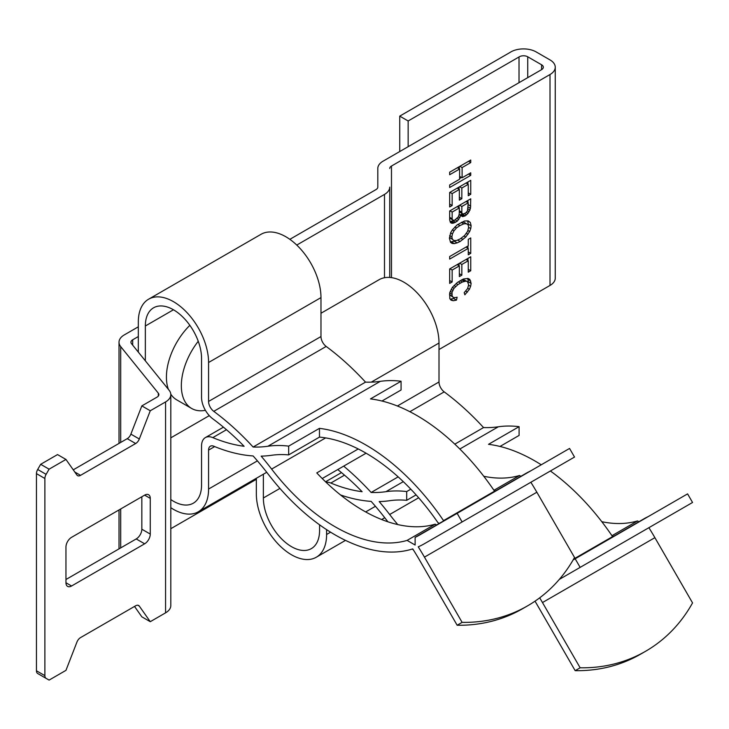 <?xml version="1.0" encoding="UTF-8"?>
<svg xmlns="http://www.w3.org/2000/svg" width="729" height="729" viewBox="0 0 729 729"><rect width="100%" height="100%" fill="white"/><g stroke="black" fill="none" stroke-linecap="round" stroke-linejoin="round"><path stroke-width="1.09" d="M170.805 528.707L256.344 479.317M389.733 187.116L389.733 277.457L389.733 187.116A17.888 10.324 180 0 1 384.493 194.415L296.767 245.062M138.319 336.543L132.687 339.796L132.687 345.154M439.004 349.528L550.012 285.44A17.888 10.324 0 0 0 555.252 278.141L555.252 67.214A17.888 10.324 180 0 1 550.012 74.522L391.473 166.048L391.473 277.64M165.565 612.852A17.888 10.324 0 0 0 170.805 605.553L170.805 394.635A17.888 10.324 180 0 1 165.565 401.934L150.265 410.764L139.312 438.995A5.96 3.445 -60 0 1 135.658 443.533L80.555 475.344A5.96 3.445 -60 0 1 77.575 475.645A5.96 3.445 -60 0 1 76.91 475.026L65.956 459.443L49.098 469.175L46.118 474.342A5.96 3.445 120 0 0 44.879 478.497L44.879 675.646A5.96 3.445 120 0 0 46.118 678.38L49.098 680.093L65.956 670.361L76.91 642.14A5.96 3.445 -60 0 1 80.555 637.593L135.658 605.781A5.96 3.445 -60 0 1 138.638 605.489A5.96 3.445 -60 0 1 139.312 606.109L150.265 621.691L165.565 612.852L165.565 401.934M150.265 621.691L141.836 616.825L134.528 606.437M170.805 394.635A17.888 10.324 180 0 0 169.128 390.27L131.502 343.678A5.96 3.445 180 0 1 130.938 342.229A5.96 3.445 180 0 1 132.687 339.796M399.738 151.541L399.738 116.121L510.018 52.452A17.888 10.324 180 0 1 536.161 51.923L550.012 59.915A17.888 10.324 180 0 1 555.252 67.214M399.738 116.121L408.149 120.978L519.021 56.962A5.96 3.445 180 0 1 527.732 56.789L527.732 77.648M541.583 64.781A5.96 3.445 180 0 1 543.324 67.214A5.96 3.445 180 0 1 541.583 69.647L541.583 64.781L527.732 56.789M541.583 69.647L383.044 161.182A17.888 10.324 180 0 0 377.804 168.481L377.804 187.116A5.96 3.445 180 0 1 376.064 189.549L289.841 239.331M138.319 326.811L124.258 334.93A17.888 10.324 180 0 0 119.018 342.229A17.888 10.324 180 0 0 120.695 346.594L158.321 393.177A5.96 3.445 180 0 1 158.876 394.635A5.96 3.445 180 0 1 157.136 397.068L141.836 405.898L150.265 410.764M389.733 168.481A5.96 3.445 180 0 1 391.473 166.048M468.255 184.319L461.84 188.018L461.84 198.716L459.352 200.147L459.352 189.458L452.153 193.613L452.153 205.523L449.665 206.963L449.665 192.492L470.743 180.327L470.743 194.306L468.255 195.737L468.255 184.319L466.05 183.043M470.743 172.791L470.743 175.343L449.665 187.517L449.665 184.966L459.616 179.216L459.616 169.01L449.665 174.75L449.665 172.199L470.743 160.034L470.743 162.585L462.104 167.57L462.104 177.785L470.743 172.791M461.84 275.161L459.352 276.592L459.352 265.903L452.153 270.058L452.153 281.968L449.665 283.408L449.665 268.937L470.743 256.772L470.743 270.751L468.255 272.181L468.255 260.763L461.84 264.463L461.84 275.161L459.352 273.721M468.255 248.361L449.665 259.096L449.665 256.544L468.255 245.81L468.255 239.367L470.743 237.936L470.743 253.373L468.255 254.804L468.255 248.361L466.05 247.085M460.792 215.602L457.393 221.097L452.937 223.302L450.978 222.974L449.665 220.085L449.665 210.973L470.743 198.798L470.478 208.312L467.991 213.397L465.248 215.83L462.623 216.613L459.115 214.636M452.026 292.375L452.153 296.184L453.201 297.286L454.768 297.714L457.129 297.204L456.472 300.138L453.329 300.731L451.105 300.193L449.802 298.644L449.665 292.885L452.417 287.29L457.393 282.469L463.416 278.988L468.127 278.46L469.822 279.426L471.134 283.408L470.615 286.379L469.43 289.249L464.856 294.808L464.2 292.639L467.599 288.602L468.647 284.72L467.471 281.631L466.031 281.13L462.368 282.032L457.912 284.602L453.985 288.32L452.026 292.375L450.24 291.345M457.129 242.875L454.377 243.614L452.153 243.44L450.586 242.402L449.401 238.347L450.713 232.606L452.417 229.799L457.129 224.887L464.455 221.024L468.127 220.851L470.351 222.482L471.134 225.799L470.743 228.578L469.695 231.494L465.767 237.043L460.136 241.509L457.129 242.875L454.322 241.253L450.322 241.891M461.84 188.018L459.635 186.742M459.033 189.267L459.033 187.089M459.352 197.277L461.84 198.716M470.743 194.306L468.255 192.866M467.936 181.949L467.936 184.127M452.153 205.523L449.665 204.084M452.153 193.613L449.948 192.338M459.352 189.458L457.147 188.182M470.743 175.343L468.528 174.067M461.503 177.439L459.616 178.523M462.104 177.785L459.616 176.345M462.104 167.57L459.89 166.294M459.297 166.64L459.297 168.818M470.743 162.585L468.528 161.309M459.616 169.01L457.402 167.734M457.147 264.627L459.352 265.903M461.84 264.463L459.635 263.187M459.033 265.711L459.033 263.534M468.255 260.763L466.05 259.488M470.743 270.751L468.255 269.311M467.936 258.394L467.936 260.572M452.153 281.968L449.665 280.528M452.153 270.058L449.948 268.782M470.743 253.373L468.255 251.933M467.936 246.001L467.936 248.179M459.881 217.716L458.359 216.841M457.092 218.527L458.833 219.538M462.623 216.613L459.817 214.991L462.842 213.898M463.936 216.34L461.129 214.718M465.248 215.83L462.432 214.208M466.551 214.836L464.464 213.624M467.991 213.397L466.287 212.403M469.175 211.738L467.517 210.781M470.087 210.116L468.036 208.931M470.478 208.312L468.228 207.009M470.743 206.097L468.255 204.658M467.936 202.607L467.936 200.42M451.761 223.247L450.44 222.491M452.937 223.302L450.039 221.671M454.249 222.91L451.442 221.288L450.13 221.68M455.689 222.318L452.882 220.696L451.442 221.288M457.393 221.097L455.361 219.921M453.465 220.276L452.882 220.696M451.889 294.27L449.656 292.985M449.52 294.671L452.153 296.184M452.809 290.342L451.142 289.377M453.985 288.32L452.354 287.381M455.689 286.488L454.021 285.531M457.912 284.602L456.117 283.563M460.4 283.043L458.331 281.85M462.368 282.032L460.072 280.701M464.327 281.385L461.685 279.854M466.031 281.13L463.216 279.508L462.022 279.681M467.471 281.631L463.216 279.508M467.471 292.083L465.676 291.053M469.43 289.249L467.736 288.274M470.615 286.379L468.583 285.212M471.134 283.408L468.328 281.786L468.164 282.724M470.743 281.084L467.936 279.453L468.328 281.786M467.353 278.414L467.936 279.453M453.329 300.731L450.112 299.008M456.472 300.138L453.666 298.516L450.522 299.109M453.894 297.478L453.666 298.516M453.201 297.286L449.511 294.744M454.377 243.614L451.57 241.992M460.136 241.509L457.63 240.06M455.926 240.524L454.322 241.253M463.015 239.477L461.047 238.337M465.767 237.043L464.018 236.032M467.991 234.301L466.36 233.353M469.695 231.494L467.927 230.473M470.743 228.578L468.629 227.357M471.134 225.799L468.328 224.177L468.191 225.152M470.351 222.482L467.571 220.878L468.328 224.177M466.05 201.514L468.255 202.79L467.471 210.9L465.904 212.777L463.808 213.87L462.368 213.725L459.352 211.784M459.033 207.747L459.033 205.56M457.147 206.653L459.352 207.929L459.224 214.08L458.441 216.723L454.641 220.249L453.201 220.231L449.665 217.925M461.885 222.172L463.744 222.081L468.127 224.86L468.647 227.238L467.599 231.366L464.592 235.531L460.136 238.957L456.609 240.506L453.985 240.561L449.511 237.217M65.956 547.051A7.946 4.593 -60 0 1 71.579 537.319L144.643 495.137A7.946 4.593 -60 0 1 148.616 494.745A7.946 4.593 -60 0 1 150.265 498.381L150.265 534.075A7.946 4.593 -60 0 1 144.643 543.807L71.579 585.998A7.946 4.593 -60 0 1 67.606 586.389A7.946 4.593 -60 0 1 65.956 582.753L65.956 547.051M65.956 579.5L136.214 538.941A7.946 4.593 120 0 0 141.836 529.208L141.836 496.759M73.255 469.831L127.229 438.667A5.96 3.445 120 0 0 130.883 434.129L141.836 405.898M37.68 673.505L46.118 678.38L37.68 673.505A5.96 3.445 -60 0 1 36.45 670.78L36.45 473.622A5.96 3.445 -60 0 1 37.68 469.476L40.669 464.309L57.527 454.577L65.956 459.443M462.368 213.725L459.352 211.592M459.635 205.213L461.84 206.489L468.255 202.79M459.352 210.772L461.84 212.203L461.84 206.489M461.976 213.105L461.84 212.203M450.003 218.354L452.809 219.976L449.665 217.88M449.948 210.809L452.153 212.084L459.352 207.929M449.665 217.333L452.153 218.773L452.153 212.084M452.417 219.475L452.153 218.773M449.656 235.622L451.889 236.907L452.417 233.936L450.613 232.888M449.602 237.654L452.417 239.276L451.889 236.907M453.985 240.561L452.417 239.276M461.339 222.409L463.808 223.83L466.551 223.703M457.821 224.432L459.881 225.616L463.808 223.83M454.841 227.001L456.472 227.94L459.881 225.616M452.354 229.899L453.985 230.838L456.472 227.94M452.417 233.936L453.985 230.838M40.669 464.309L49.098 469.175M519.021 82.678L519.021 56.962M408.149 146.684L408.149 120.978M189.841 325.334A49.681 28.677 120 0 0 168.39 389.35M170.786 394.161A49.681 28.677 120 0 0 176.71 399.847L191.627 408.459A49.681 28.677 120 0 0 205.414 410.318M198.242 341.281A49.681 28.677 120 0 0 182.177 376.419A49.681 28.677 120 0 0 191.627 408.459M580.147 567.381L692.55 502.481L687.584 493.879L640.591 521.007L575.172 558.779L580.147 567.381L559.298 579.418L654.888 524.233A178.842 103.254 -120 0 1 654.642 524.37M435.268 518.848A168.9 97.513 60 0 1 434.794 518.346L434.876 518.301M398.152 476.866L371.143 492.467A198.707 114.726 -120 0 0 385.923 491.683A178.842 103.254 60 0 1 406.691 491.565L406.691 500.322A168.9 97.513 60 0 0 389.66 500.705A208.649 120.458 -120 0 1 379.189 501.57A208.649 120.458 60 0 1 389.66 514.51A168.9 97.513 -120 0 0 397.77 524.57M640.591 654.168A180.71 147.55 -120 0 1 575.172 670.662L580.147 667.8A180.71 147.55 -120 0 0 645.557 651.298L640.591 654.168L645.557 651.298A180.71 147.55 -120 0 0 692.55 602.901L654.888 537.665A178.842 103.254 60 0 0 648.883 527.696M541.246 464.792A178.842 103.254 -120 0 0 534.876 460.928A178.842 103.254 -120 0 0 488.503 444.326L519.094 426.665L519.094 435.423L499.994 446.458M320.979 313.251L379.044 279.726A49.681 28.677 60 0 1 417.325 293.04A49.681 28.677 60 0 1 439.004 343.031L439.004 381.969A8.529 4.93 -120 0 0 444.207 391.874A208.649 120.458 60 0 1 483.546 427.568A198.707 114.726 -120 0 0 498.335 426.784A178.842 103.254 60 0 1 519.094 426.665M406.691 491.565L410.81 489.186M573.595 559.107L612.579 536.608A178.842 103.254 -120 0 0 550.386 470.989M406.691 500.322L416.104 494.891M612.579 536.608A168.9 97.513 -120 0 0 614.966 535.56L645.557 517.891A168.9 97.513 -120 0 0 649.676 515.758M340.543 494.964A208.649 120.458 -120 0 0 371.143 501.379A198.707 114.726 60 0 1 385.923 519.239A178.842 103.254 -120 0 0 387.928 521.818M412.359 549.001A178.842 103.254 -120 0 0 413.516 550.113M535.013 601.179A168.9 97.513 60 0 1 537.51 605.425L575.172 670.662M539.688 597.826A178.842 103.254 60 0 1 542.476 602.555L580.147 667.8M639.133 521.846L637.538 520.925A168.9 97.513 -120 0 1 601.808 521.7M483.546 427.568L454.814 444.152M263.369 474.214L263.369 497.98A39.74 22.945 -120 0 0 280.72 537.975A39.74 22.945 -120 0 0 311.347 548.618A39.74 22.945 -120 0 0 319.575 530.43L319.575 524.825M256.344 478.27L256.344 493.925A49.681 28.677 -120 0 0 278.031 543.916A49.681 28.677 -120 0 0 316.313 557.22A49.681 28.677 -120 0 0 326.601 534.485L326.601 529.646M325.981 482.215A18.471 10.662 60 0 1 330.82 483.045A198.707 114.726 -120 0 0 362.131 491.72A198.707 114.726 60 0 0 337.746 469.558M343.687 466.132A208.649 120.458 60 0 1 371.143 492.467M611.959 535.697L637.538 520.925M573.094 559.972L575.172 558.779M611.03 538.075L610.528 537.783M462.113 521.946L574.525 457.056L569.559 448.444L457.147 513.344L462.113 521.946L424.451 543.697L536.854 478.798A178.842 103.254 -120 0 1 536.608 478.944M170.805 507.694A49.681 28.677 -120 0 0 198.288 511.794A49.681 28.677 -120 0 0 208.576 489.05L208.576 450.112A8.529 4.93 60 0 1 210.344 446.212A8.529 4.93 60 0 1 213.77 446.212A208.649 120.458 -120 0 0 253.118 455.953A198.707 114.726 60 0 1 267.898 473.804A178.842 103.254 -120 0 0 335.03 534.84A178.842 103.254 -120 0 0 412.732 548.882A168.9 97.513 60 0 1 419.485 560L457.147 625.236L462.113 622.366A180.71 147.55 -120 0 0 527.532 605.872L522.556 608.733A180.71 147.55 -120 0 1 457.147 625.236M138.319 352.125L138.319 321.936A49.681 28.677 60 0 1 148.607 299.2L261.018 234.301A49.681 28.677 60 0 1 299.3 247.614A49.681 28.677 60 0 1 320.979 297.605L320.979 336.543A8.529 4.93 -120 0 0 326.173 346.439A208.649 120.458 60 0 1 365.521 382.133L253.118 447.032A198.707 114.726 -120 0 0 267.898 446.248A178.842 103.254 60 0 1 288.666 446.13L288.666 454.896A168.9 97.513 60 0 0 271.625 455.279A208.649 120.458 -120 0 1 261.155 456.135A208.649 120.458 60 0 1 271.625 469.084A168.9 97.513 -120 0 0 335.03 526.73A168.9 97.513 -120 0 0 407.101 540.399L435.204 524.169A168.9 97.513 60 0 1 363.133 510.5A168.9 97.513 60 0 1 316.769 472.911L358.249 448.964M288.666 454.896L319.466 437.108A168.9 97.513 60 0 1 365.84 453.064A168.9 97.513 60 0 1 437.91 522.611L439.505 523.531M288.666 446.13L319.466 428.351A178.842 103.254 60 0 1 365.84 444.954A178.842 103.254 60 0 1 443.533 520.624L494.544 491.173A178.842 103.254 -120 0 0 416.842 415.503A178.842 103.254 -120 0 0 370.478 398.9L401.068 381.24L401.068 389.997L381.969 401.023M365.521 382.133A198.707 114.726 -120 0 0 380.31 381.349A178.842 103.254 60 0 1 401.068 381.24M494.544 491.173A168.9 97.513 -120 0 0 496.932 490.125L527.532 472.465A168.9 97.513 -120 0 0 531.651 470.333M443.533 520.624A168.9 97.513 60 0 0 445.929 519.577L415.12 537.364A168.9 97.513 -120 0 0 419.485 535.095L457.147 513.344M415.12 537.364L415.12 545.028L407.101 540.399M424.451 543.697L536.854 478.798L424.451 543.697A178.842 103.254 -120 0 1 418.227 546.823A178.842 103.254 60 0 1 424.451 557.129L462.113 622.366M521.107 476.42L519.513 475.499A168.9 97.513 -120 0 1 483.774 476.274M530.849 482.27A178.842 103.254 60 0 1 536.854 492.23L574.525 557.466A180.71 147.55 -120 0 1 527.532 605.872L522.565 608.733A180.71 147.55 -120 0 1 522.556 608.733M170.805 499.556A39.74 22.945 -120 0 0 193.313 503.192A39.74 22.945 -120 0 0 201.55 484.995L201.55 446.057A18.471 10.662 60 0 1 205.368 437.6A18.471 10.662 60 0 1 212.795 437.619A198.707 114.726 -120 0 0 244.106 446.285A198.707 114.726 60 0 0 212.795 418.811A18.471 10.662 -120 0 1 201.55 397.387L201.55 358.44A39.74 22.945 60 0 0 184.2 318.445A39.74 22.945 60 0 0 153.573 307.802A39.74 22.945 60 0 0 145.344 326L145.344 360.819M148.607 299.2A49.681 28.677 60 0 1 186.888 312.504A49.681 28.677 60 0 1 208.576 362.504L208.576 401.442A8.529 4.93 -120 0 0 213.77 411.338A208.649 120.458 60 0 1 253.118 447.032M493.934 490.271L519.513 475.499M322.209 478.534L366.076 453.201M493.004 492.64L492.503 492.357M435.204 524.169L436.799 525.09M319.466 428.351L319.466 437.108M384.493 277.74L384.493 194.415M550.012 285.44L550.012 74.522M158.321 396.084L158.321 393.177M120.695 346.594L120.695 442.439M120.695 508.96L120.695 547.898M65.956 582.753L71.579 585.998M136.214 538.941L144.643 543.807M141.836 529.208L150.265 534.075M144.643 495.137L150.265 498.381M44.879 675.646L36.45 670.78M44.879 478.497L36.45 473.622M46.118 474.342L37.68 469.476M74.805 472.027L80.555 475.344M127.229 438.667L135.658 443.533M130.883 434.129L139.312 438.995M137.772 605.216L139.312 606.109M389.66 514.51L418.656 497.77M385.923 491.683L403.301 481.65M459.835 449.009L498.335 426.784M542.476 602.555L654.888 537.665M330.82 483.045L344.498 475.153M263.369 497.98L279.918 488.421M326.601 534.485L330.583 532.179M365.657 511.931L375.435 506.291M371.261 382.142L439.004 343.031M397.387 405.998L439.004 381.969M409.871 411.694L444.207 391.874M559.298 579.418L654.888 524.233L559.298 579.418M271.625 469.084L325.644 437.901M267.898 446.248L380.31 381.349M424.451 557.129L536.854 492.23M212.795 437.619L226.473 429.718M170.805 437.847L209.296 415.63M145.344 326L173.447 309.77M208.576 489.05L257.401 460.865M208.576 450.112L214.681 446.585M208.576 362.504L320.979 297.605M208.576 401.442L320.979 336.543M213.77 411.338L326.173 346.439M119.018 548.873L119.018 509.926M119.018 443.405L119.018 342.229M325.544 481.796L341.473 472.602M316.313 557.22L345.491 540.38M381.622 519.513L384.748 517.718M205.368 437.6L223.448 427.167M198.288 511.794L266.723 472.283"/></g></svg>
